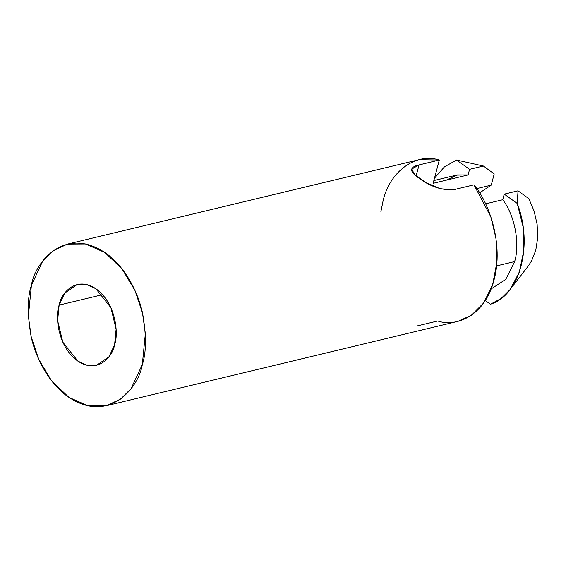 <?xml version="1.0" encoding="UTF-8"?>
<svg xmlns="http://www.w3.org/2000/svg" width="566" height="566" viewBox="0 0 566 566"><rect width="100%" height="100%" fill="white"/><g stroke="black" fill="none" stroke-linecap="round" stroke-linejoin="round"><path stroke-width="0.85" d="M491.097 288.971L505.806 279.321L514.65 261.57L496.573 265.907L514.65 261.57L505.806 279.321L491.097 288.971M106.259 405.744L88.197 405.893L68.96 397.396L51.633 380.868L38.764 359.382L31.222 336.862L28.371 316.26L31.42 285.257L42.648 261.237L53.147 250.759L67.467 244.102L85.53 243.96L104.767 252.457L122.093 268.984L134.963 290.464L142.505 312.991L145.356 333.586L142.307 364.596L131.079 388.616L120.579 399.087L106.259 405.744L457.922 321.339L471.421 315.262L483.661 302.937L492.661 284.606L496.898 262.171L496.014 238.633L490.878 216.905L473.961 184.849C488.812 202.062 503.959 243.953 493.962 280.191C484.56 316.847 455.531 327.134 437.737 320.986L417.482 325.846M380.911 211.606L383.083 200.852C389.606 171.505 415.946 152.388 439.308 160.051L433.117 183.334L439.308 160.051L419.123 159.697L67.467 244.102M59.14 305.088L57.619 320.589L62.812 342.154L77.91 361.158L87.532 365.41L96.56 365.339L108.969 356.771L114.587 344.758L116.108 329.256L110.915 307.692L95.817 288.688L86.195 284.443L77.167 284.514L64.757 293.082L59.14 305.088L102.559 294.667L59.14 305.088C60.817 293.811 75.745 274.906 96.397 289.099C116.787 304.267 118.485 335.079 114.587 344.758C112.91 356.035 97.975 374.947 77.33 360.754C56.94 345.585 55.242 314.774 59.14 305.088M479.593 192.907L491.238 185.132L476.742 188.612L491.238 185.132L494.217 173.925L483.385 166.029L469.582 169.34L468.096 174.944L433.117 183.334L468.096 174.944L469.582 169.34L456.55 160.015L469.582 169.34L483.385 166.029L494.217 173.925L491.238 185.132L479.593 192.907M473.961 184.849L453.706 189.709C441.813 190.431 430.21 186.575 418.911 178.127C409.168 171.519 409.218 167.112 419.059 164.918L439.308 160.051L419.059 164.918L416.109 175.984L419.059 164.918L411.68 169.135L414.956 174.972L425.83 182.514L440.291 188.775L453.706 189.709L473.961 184.849M504.235 194.138L518.039 190.827L528.87 198.716L518.039 190.827L517.246 203.449L523.118 226.98L523.798 250.66L519.277 272.253L509.945 289.707L500.96 298.622L490.446 304.211C520.005 295.402 533.42 244.986 517.253 203.456L518.039 190.827L504.235 194.138L502.75 199.734L504.235 194.138L517.267 203.463L504.235 194.138M485.6 203.852L502.75 199.734C514.727 215.264 520.182 243.585 514.65 261.57C520.182 243.585 514.727 215.264 502.75 199.734L485.6 203.852M527.873 266.529L531.488 261.117L535.776 250.292L537.7 237.777L537.141 224.412L534.127 211.09L528.87 198.716L534.127 211.09L537.141 224.412L537.7 237.777L535.776 250.292L531.488 261.117L528.234 266.07L509.945 289.707M456.564 160.036L444.43 166.885L434.49 178.177L444.43 166.885L456.564 160.036M446.05 180.236L457.321 174.951L468.096 174.944L456.486 175.135L433.853 180.568M456.571 160.029L483.385 166.029L456.571 160.029M31.42 285.257C27.366 297.178 27.253 314.158 31.066 336.183C35.481 357.655 48.902 383.401 67.8 396.582C109.089 424.967 138.953 387.151 142.307 364.596C146.361 352.668 146.474 335.695 142.653 313.663C138.246 292.19 124.824 266.452 105.927 253.264C64.63 224.879 34.767 262.702 31.42 285.257M490.439 304.218L485.274 300.525"/></g></svg>
